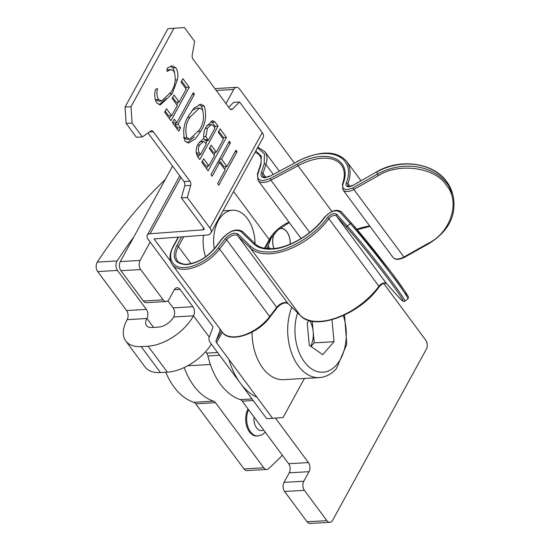 <?xml version="1.0" encoding="UTF-8"?>
<svg xmlns="http://www.w3.org/2000/svg" width="551" height="551" viewBox="0 0 551 551"><rect width="100%" height="100%" fill="white"/><g stroke="black" fill="none" stroke-linecap="round" stroke-linejoin="round"><path stroke-width="0.83" d="M274.281 233.5A13.679 8.754 86.7 0 0 273.937 248.529M265.293 432.218L262.18 434.76L256.959 436.055A16.131 10.324 -93.3 0 1 246.889 426.75A16.131 10.324 -93.3 0 1 248.005 409.131A16.131 10.324 -93.3 0 1 248.081 409M165.259 179.488A645.228 413.016 86.7 0 0 97.32 262.083A6.454 4.133 86.7 0 0 97.086 262.469A6.454 4.133 86.7 0 0 97.685 271.574L126.572 310.544L146.366 309.4L117.48 270.438A6.454 4.133 86.7 0 1 116.888 261.332A6.454 4.133 86.7 0 1 117.115 260.947A645.228 413.016 86.7 0 1 133.817 236.909M150.168 242.068L140.106 260.444A6.454 4.133 -93.3 0 0 140.705 269.549L163.172 299.854A6.454 4.133 -93.3 0 0 166.154 301.521A6.454 4.133 -93.3 0 0 168.999 299.407L174.226 289.854A6.454 4.133 -93.3 0 1 177.064 287.746A6.454 4.133 -93.3 0 1 180.053 289.413L192.891 306.728A6.454 4.133 -93.3 0 1 193.484 315.833A38.715 21.289 -36.6 0 1 148.102 346.193L167.359 372.173A38.715 21.289 -36.6 0 0 211.384 344.12M167.359 372.173L160.431 372.566A38.715 21.289 143.4 0 1 145.023 366.973L125.766 340.993A38.715 21.289 143.4 0 1 127.164 319.642A6.454 4.133 86.7 0 0 126.572 310.544M165.775 372.262A64.522 41.304 86.7 0 0 193.752 402.285A6.454 4.133 86.7 0 1 195.729 403.814L243.997 468.922A6.454 4.133 86.7 0 0 246.986 470.588L266.78 469.445A6.454 4.133 86.7 0 0 268.661 468.591A645.228 413.016 86.7 0 0 282.381 455.264M326.867 520.647L304.4 490.342A6.454 4.133 -93.3 0 1 303.808 481.237L284.013 482.373A6.454 4.133 -93.3 0 0 284.605 491.478L307.072 521.783A6.454 4.133 -93.3 0 0 310.061 523.45L329.856 522.314A6.454 4.133 -93.3 0 1 326.867 520.647L307.072 521.783M127.164 319.642L146.965 318.506A12.907 7.094 -36.6 0 0 146.497 325.62A12.907 7.094 -36.6 0 0 151.628 327.487L158.557 327.094A12.907 7.094 143.4 0 0 173.689 316.97A6.454 4.133 -93.3 0 0 173.09 307.864L167.869 300.818M148.102 346.193L141.173 346.593A38.715 21.289 143.4 0 1 125.766 340.993M153.543 327.377L146.965 318.506A6.454 4.133 86.7 0 0 146.366 309.4M243.997 468.922L263.791 467.785A6.454 4.133 86.7 0 0 266.78 469.445M263.791 467.785L215.524 402.678A6.454 4.133 86.7 0 0 213.547 401.149A64.522 41.304 86.7 0 1 184.179 367.538M256.986 397.278A64.522 41.304 -93.3 0 1 228.92 359.431M275.459 418.099L308.443 462.578A6.454 4.133 -93.3 0 1 309.035 471.684L303.808 481.237M383.737 283.517L425.703 340.119A6.454 4.133 -93.3 0 1 426.302 349.224L332.694 520.199A6.454 4.133 -93.3 0 1 329.856 522.314M294.351 162.951L239.54 89.021A6.454 4.133 -93.3 0 0 236.551 87.354L216.757 88.497A6.454 4.133 -93.3 0 0 215.214 89.069M225.986 103.588L233.714 89.469A6.454 4.133 -93.3 0 1 236.551 87.354M252.021 398.931L240.27 399.606A6.454 4.133 -93.3 0 1 242.247 401.142L288.641 463.715A6.454 4.133 -93.3 0 1 289.241 472.82L284.013 482.373M166.154 301.521L146.359 302.657A6.454 4.133 -93.3 0 1 143.377 300.991L120.91 270.686A6.454 4.133 -93.3 0 1 120.311 261.58L172.58 166.113M240.27 399.606A64.522 41.304 -93.3 0 1 207.913 355.96A6.454 4.133 -93.3 0 0 206.653 353.129L205.592 351.703M290.15 244.162A13.679 8.754 86.7 0 0 280.638 228.362A13.679 8.754 86.7 0 0 279.619 228.513M331.991 319.745L334.023 341.716L322.679 354.672L309.269 345.243L307.21 322.858L309.242 320.537M252.041 332.163A45.168 28.914 86.7 0 0 283.613 379.653L319.249 377.607A45.168 28.914 -93.3 0 1 292.092 354.403A45.168 28.914 -93.3 0 1 291.823 307.244M312.231 321.226L314.222 342.853L334.023 341.716M311.046 346.489L314.222 342.853M310.661 346.221A19.485 12.473 86.7 0 0 313.195 331.661A19.485 12.473 86.7 0 0 309.834 320.703M203.484 235.284A32.261 20.649 86.7 0 0 205.592 256.842M255.03 243.659A49.039 49.039 0 0 0 253.426 231.647A32.261 20.649 86.7 0 0 238.149 211.143A32.261 20.649 86.7 0 0 232.467 210.248A32.261 20.649 86.7 0 0 213.974 234.829A32.261 20.649 86.7 0 0 214.27 248.804M215.021 122.019L218.065 126.117L199.758 159.549L197.568 156.594C195.44 152.035 195.763 147.668 198.532 143.494L203.842 138.294C203.388 133.803 204.187 129.926 206.239 126.675L212.596 120.683L215.021 122.019L212.052 122.191L215.09 126.289L218.065 126.117M219.821 328.775A11.612 6.233 28.7 0 1 219.711 331.192L216.068 340.862A3.871 2.08 -151.3 0 0 216.557 342.75L272.58 418.319L266.643 418.657L210.62 343.094A11.612 6.233 -151.3 0 1 209.139 337.432L212.789 327.755A3.871 2.08 28.7 0 0 212.3 325.868L148.102 239.286A7.776 4.174 -151.3 0 1 147.248 235.208A7.776 4.174 -151.3 0 1 150.092 233.734L202.734 229.857A3.871 2.08 28.7 0 0 204.152 229.12A3.871 2.08 28.7 0 1 204.152 229.12A1.288 0.696 28.7 0 0 204.015 228.438L181.355 197.871L187.292 197.527L190.68 185.453A3.871 2.479 86.7 0 0 189.93 181.162L153.295 131.751A3.871 2.479 86.7 0 0 151.504 130.752A3.871 2.479 86.7 0 0 150.457 131.2L142.358 136.923L132.082 123.066L126.145 123.41L136.414 137.261L142.358 136.923M187.292 197.527L209.952 228.093A9.036 4.849 28.7 0 1 210.964 232.804A11.612 6.233 28.7 0 1 210.943 232.839A11.612 6.233 28.7 0 1 206.687 235.043L154.039 238.927L170.569 261.243M184.378 27.55L167.952 28.693L184.378 27.55L194.648 41.401L192.265 54.838A3.871 2.479 86.7 0 0 193.043 59.164L229.671 108.568A3.871 2.479 86.7 0 0 231.441 109.532A3.871 2.479 86.7 0 0 232.488 109.091L239.589 102.011L262.248 132.577A9.036 4.849 28.7 0 1 263.254 137.289A11.612 6.233 28.7 0 1 263.24 137.323A11.612 6.233 28.7 0 1 263.22 137.357M126.145 123.41L125.077 107.018L131.014 106.68L173.896 28.356M131.014 106.68L132.082 123.066M235.924 150.209L237.075 151.759L218.768 185.191L217.617 183.635L225.125 169.922L219.656 162.538L212.149 176.258L210.992 174.701L229.299 141.27L230.449 142.826L221.53 159.108L227.005 166.492L235.924 150.209M220.076 128.838L226.413 137.385L208.113 170.817L201.776 162.269L203.65 158.84L208.836 165.83L214.47 155.547L209.284 148.556L211.164 145.127L216.35 152.117L223.389 139.258L218.203 132.268L220.076 128.838M204.256 106.006C206.839 115.338 205.633 123.81 200.64 131.42L195.309 138.942L188.6 142.971L185.102 141.27C182.45 131.868 183.662 123.328 188.738 115.648L194.035 108.154L200.736 104.215L204.256 106.006L201.287 106.178L202.823 110.124M194.441 94.262L178.014 124.264L180.611 127.756L178.731 131.186L172.394 122.639L174.274 119.209L176.864 122.708L193.291 92.706L194.441 94.262L192.375 94.379M182.918 78.717L189.255 87.265L170.955 120.697L164.618 112.149L166.492 108.719L171.678 115.717L177.312 105.427L172.126 98.436L174.006 95.006L179.185 101.997L186.224 89.138L181.045 82.147L182.918 78.717M172.222 93.684L160.396 104.883L156.663 102.913C154.528 98.753 154.17 94.214 155.589 89.31L157.572 88.491C156.498 92.472 156.815 96.136 158.536 99.476L161.601 100.991L171.196 91.907C175.342 85.639 176.265 78.703 173.958 71.1L170.948 69.571L166.96 71.348L167.167 68.166L172.084 65.81L175.893 67.745C177.925 71.334 178.407 75.363 177.326 79.847L172.222 93.684L170.08 93.808M228.713 107.273L233.645 102.355L239.589 102.011M271.581 236.813L268.358 245.347A3.871 2.08 -151.3 0 0 268.854 247.234L269.969 248.742M272.58 418.319L283.069 417.513L304.448 378.454M125.077 107.018L167.952 28.693M181.355 197.871L184.743 185.797A3.871 2.479 86.7 0 0 183.993 181.506L147.985 132.943M230.346 109.215L232.488 109.091M183.993 181.506L189.93 181.162M184.743 185.797L190.68 185.453M235.008 151.876L237.075 151.759M226.103 166.547L224.629 169.247M217.583 162.662L219.656 162.538M228.383 142.943L230.449 142.826M219.463 159.232L221.53 159.108M219.064 159.962L224.037 166.664L227.005 166.492M218.761 131.241L223.444 137.557L226.413 137.385M223.444 137.557L222.886 138.583M215.448 152.172L213.967 154.872M207.934 165.885L206.46 168.585M202.341 161.243L205.867 166.003L208.836 165.83M209.848 147.523L213.375 152.29L216.35 152.117M215.09 126.289L214.532 127.315M207.328 140.471L205.847 143.17M199.586 154.617L198.105 157.317M210.999 121.199L212.052 122.191M203.677 138.335L205.261 140.595L208.23 140.422L215.035 127.99L213.685 126.179L211.384 124.519L207.396 128.225L205.888 136.579L208.23 140.422M211.384 124.519L207.128 125.18M196.039 152.723L197.513 154.735L200.481 154.569L206.35 143.852L203.491 141.4L199.717 144.989C198.043 147.496 197.878 150.113 199.221 152.861L200.481 154.569M203.491 141.4L199.476 141.931M196.252 153.033L199.221 152.861M197.733 145.106L199.717 144.989M204.641 139.761L207.61 139.589M203.636 136.71L205.888 136.579M205.406 128.342L207.396 128.225M198.512 131.544L200.64 131.42M194.289 136.841L187.188 142.819M199.166 104.552L201.287 106.178M187.863 117.329L189.888 117.211C185.859 123.334 184.874 130.188 186.934 137.778L189.778 139.127L199.476 129.878C203.484 123.789 204.462 116.991 202.417 109.491L199.469 108.037L196.5 108.21L192.051 110.475M183.511 137.213L183.958 137.95L186.803 139.3L189.778 139.127M183.958 137.95L186.934 137.778M199.469 108.037L189.888 117.211M175.962 122.756L175.046 124.43L178.014 124.264M175.046 124.43L177.636 127.928L180.611 127.756M177.636 127.928L177.078 128.955M172.959 121.613L173.896 122.88L176.864 122.708M181.603 81.121L186.286 87.437L189.255 87.265M186.286 87.437L185.721 88.463M178.283 102.052L176.809 104.752M170.776 115.765L169.302 118.465M165.176 111.123L168.709 115.882L171.678 115.717M172.69 97.41L176.217 102.169L179.185 101.997M155.017 98.76L155.568 99.648L158.536 99.476M155.568 99.648L158.626 101.157L161.601 100.991M170.948 69.571L167.049 69.901M170.548 66.127L172.918 67.918L175.893 67.745M172.918 67.918L174.66 72.298M175.294 79.964L177.326 79.847M166.25 98.608L159.039 104.724M178.593 237.116L173.779 245.911C166.554 257.503 172.539 269.026 184.984 267.469C195.068 267.38 211.012 258.04 218.1 248.053A1.288 0.503 37.3 0 1 219.601 249.066L226.64 239.823A7.742 4.256 143.4 0 1 234.919 234.967A7.742 4.256 143.4 0 1 237.75 235.8L250.264 247.957L300.336 315.496A54.198 29.802 -36.6 0 0 378.923 286.245L328.851 218.713A54.198 29.802 143.4 0 1 270.073 253.784A54.198 29.802 143.4 0 1 250.264 247.957A1.288 1.074 -45.8 0 1 250.615 246.276C255.072 250.491 261.525 252.392 269.956 251.965C287.147 252.048 315.833 234.933 327.335 217.721C330.889 213.884 334.037 212.755 336.785 214.339L347.288 226.027A1.288 1.074 138.1 0 0 346.923 227.694C351.338 232.377 371.725 256.828 390.514 282.105C408.787 306.817 403.428 302.623 396.995 295.226L386.485 283.538A5.159 2.838 -36.6 0 0 384.522 282.904A5.159 2.838 -36.6 0 0 378.923 286.245A1.288 0.53 -143.7 0 1 379.088 286.892C359.817 314.759 314.518 331.557 300.433 315.606A1.288 1.074 -45.8 0 1 300.336 315.496L287.822 303.339A7.742 4.256 -36.6 0 0 284.991 302.506A7.742 4.256 -36.6 0 0 276.712 307.362L226.64 239.823A1.288 0.503 37.3 0 0 225.139 238.81C229.967 233.679 234.292 232.116 238.101 234.12L250.615 246.276M406.707 296.094L405.529 292.113L391.231 272.318L351.986 223.706A1.288 1.074 138.1 0 0 350.333 223.637L339.822 211.949C335.428 209.414 330.393 211.219 324.704 217.363C313.733 233.528 287.787 249.011 271.526 249.1C263.702 249.5 257.73 247.743 253.598 243.831L241.083 231.668C235.642 228.81 229.471 231.041 222.57 238.369L215.531 247.613C207.183 257.606 197.527 263.268 186.548 264.597C174.681 264.067 171.409 257.785 176.747 245.739L181.589 236.896M428.768 243.687L428.313 243.287C450.918 232.488 460.643 201.308 446.379 185.329C435.531 167.435 398.876 162.276 378.241 175.748L377.421 174.157A51.615 42.007 166.3 0 1 447.309 183.979A51.615 42.007 166.3 0 1 453.246 196.535L452.708 194.351A51.615 42.007 -13.7 0 0 446.771 181.796A51.615 42.007 -13.7 0 0 376.891 171.967L377.421 174.157L353.012 187.857L353.832 189.448A11.612 6.385 143.4 0 1 347.523 191.486A11.612 6.385 143.4 0 1 342.901 189.813L392.973 257.345A11.612 6.385 -36.6 0 0 403.904 256.986L404.358 257.386L428.768 243.687C448.473 231.441 456.634 215.723 453.246 196.535M255.85 150.816L261.284 156.167L260.96 164.632L258.006 173.634C256.862 178.235 258.708 180.556 263.557 180.611L270.148 178.579L270.927 180.191A14.195 7.804 143.4 0 1 263.681 182.436A14.195 7.804 143.4 0 1 258.026 180.384L301.115 238.5M270.148 178.579L297.23 164.143C326.516 147.599 353.033 159.019 343.032 183.882C341.985 187.677 343.445 189.606 347.405 189.668L353.012 187.857M452.708 194.351L446.703 181.644C433.609 162.752 400.067 157.999 376.898 171.712L352.482 185.673L348.976 186.803C346.483 186.768 345.573 185.563 346.242 183.187C357.02 156.36 328.43 144.031 296.817 161.884L269.742 176.32L265.127 177.746C261.739 177.711 260.444 176.086 261.243 172.862L264.191 163.861L264.432 153.812L257.51 147.785M274.026 248.522A13.548 8.671 -93.3 0 1 274.522 233.238M97.32 262.083L117.115 260.947M173.689 316.97L193.484 315.833L209.263 337.116M304.4 490.342L284.605 491.478M97.685 271.574L117.48 270.438M195.729 403.814L215.524 402.678M193.752 402.285L213.547 401.149M141.173 346.593L160.431 372.566M192.891 306.728L173.09 307.864M180.053 289.413L174.288 289.743M309.035 471.684L289.241 472.82M233.714 89.469L216.254 90.474M140.106 260.444L120.311 261.58M140.705 269.549L120.91 270.686M163.172 299.854L143.377 300.991M308.443 462.578L288.641 463.715M253.191 400.508L242.247 401.142M219.656 355.285L207.913 355.96M217.59 352.495L206.653 353.129M263.654 430.007A10.972 7.018 -93.3 0 1 256.539 427.79A10.972 7.018 -93.3 0 1 254.066 417.079M257.951 435.999A16.131 10.324 -93.3 0 1 248.026 427.108A16.131 10.324 -93.3 0 1 248.639 409.765M279.364 228.72A13.548 8.671 -93.3 0 1 290.067 244.196M297.568 312.823A40.003 25.608 86.7 0 0 304.483 362A40.003 25.608 86.7 0 0 336.496 364.941A40.003 25.608 86.7 0 0 343.342 315.606M209.952 228.093L262.248 132.577M216.557 342.75L222.349 332.177M268.055 248.687L268.854 247.234M216.068 340.862L221.468 330.993M266.594 248.563L268.358 245.347M219.711 331.192L220.517 329.712M265.059 248.363L270.644 238.156M210.964 232.804L263.254 137.289M202.734 229.857L203.725 228.045M150.092 233.734L180.942 177.388M149.349 131.978L153.295 131.751M386.595 283.662A1.288 1.074 -41.9 0 1 386.485 283.538L336.413 215.999A5.159 2.838 143.4 0 0 334.45 215.365A5.159 2.838 143.4 0 0 328.851 218.713A1.288 0.53 -143.7 0 0 327.335 217.721M173.779 245.911A1.288 0.696 -151.3 0 0 173.289 246.152C169.315 253.742 168.971 259.9 172.256 264.625A32.261 17.742 -36.6 0 0 185.102 269.287A32.261 17.742 -36.6 0 0 219.601 249.066L269.673 316.598A32.261 17.742 143.4 0 1 222.335 332.157C229.099 343.452 257.544 334.512 269.838 317.238A1.288 0.503 -142.7 0 0 269.673 316.598L276.712 307.362A1.288 0.503 -142.7 0 1 276.877 307.995L269.838 317.238M269.742 176.32L296.817 161.884M352.482 185.673L376.898 171.712M215.531 247.613A1.288 0.503 -142.7 0 0 215.145 247.695C206.969 257.455 197.63 262.951 187.12 264.177C184.268 265.024 177.222 262.111 177.443 260.781A25.807 14.188 143.4 0 1 178.379 246.545L183.752 236.73M324.704 217.363A1.288 0.53 -143.7 0 0 324.305 217.466C312.527 234.051 288.924 248.081 272.091 248.68L265.968 248.494C261.298 247.847 257.689 246.276 255.141 243.769A1.288 1.074 -45.8 0 1 255.237 243.879M238.101 234.12A1.288 1.074 134.2 0 0 237.75 235.8L287.822 303.339A1.288 1.074 134.2 0 0 288.028 303.539M297.23 164.143L298.008 165.755A47.744 26.255 143.4 0 1 322.397 158.22A47.744 26.255 143.4 0 1 341.4 165.121C344.85 169.749 345.201 176.148 342.46 184.316L342.901 189.813M254.996 152.372A25.807 14.188 143.4 0 1 259.7 155.534C261.394 157.662 261.615 160.851 260.375 165.093L257.427 174.102L258.026 180.384M395.039 279.447A51.615 2.238 51.8 0 1 407.926 298.842L404.882 301.232A51.615 2.238 -128.2 0 0 392.002 281.837A51.615 2.238 -128.2 0 0 347.288 226.027L350.333 223.637A51.615 2.238 51.8 0 1 395.039 279.447M300.557 315.709A1.288 1.074 -45.8 0 1 300.433 315.606L287.918 303.449L285.583 302.836C282.436 303.195 279.529 304.91 276.877 307.995M218.1 248.053L225.139 238.81M346.923 227.694L336.413 215.999A1.288 1.074 -41.9 0 1 336.785 214.339M264.191 163.861A1.288 0.854 18.1 0 1 265.913 164.467A32.261 17.742 -36.6 0 0 264.879 151.69L257.82 147.22M261.243 172.862A1.288 0.854 18.1 0 1 262.965 173.475L265.913 164.467L273.165 174.247M269.776 176.051L265.699 177.326L263.213 176.54A7.742 4.256 143.4 0 1 262.965 173.475L265.816 177.319M346.242 183.187A1.288 0.833 19.7 0 1 347.957 183.82A54.198 29.802 -36.6 0 0 346.586 161.278C336.379 150.244 319.807 150.354 296.851 161.615M352.488 185.411L349.541 186.383L348.087 185.969A5.159 2.838 143.4 0 1 347.957 183.82L349.83 186.355M428.313 243.287L403.904 256.986L353.832 189.448L378.241 175.748M343.032 183.882A1.288 0.833 -160.3 0 0 342.46 184.316M309.69 232.474L270.927 180.191L298.008 165.755L331.881 211.446M258.006 173.634A1.288 0.854 -161.9 0 0 257.427 174.102M260.96 164.632A1.288 0.854 -161.9 0 0 260.375 165.093M176.747 245.739A1.288 0.696 28.7 0 1 178.379 246.545L191.039 263.619M222.57 238.369A1.288 0.503 -142.7 0 0 222.184 238.459L215.145 247.695M241.083 231.668A1.288 1.074 -45.8 0 1 242.722 231.716M253.598 243.831A1.288 1.074 -45.8 0 1 255.141 243.769L242.626 231.613C236.923 228.08 230.111 230.366 222.184 238.459M339.822 211.949A1.288 1.074 -41.9 0 1 341.482 212.018L351.875 223.582M289.303 222.563L277.608 230.208L269.384 240.257A1.288 0.696 -151.3 0 0 269.239 239.582L264.487 248.26M288.965 222.115A25.807 14.188 -36.6 0 0 269.239 239.582L233.583 191.486M369.735 226.006A47.744 26.255 -36.6 0 0 356.869 229.292M279.75 228.417L280.638 228.362M344.547 315.041L346.772 344.285L336.42 368.571C331.502 374.129 325.779 377.139 319.249 377.607M187.643 365.781L210.365 364.48M223.017 210.792L232.467 210.248M210.943 232.839L263.24 137.323M147.248 235.208L179.764 175.803M379.088 286.892C381.829 284.144 383.84 282.925 385.121 283.235L386.54 283.6L397.044 295.295C403.194 302.024 403.16 301.239 403.394 301.411L404.882 301.232M173.289 246.152L178.221 237.144M407.926 298.842L408.443 297.437C409.014 297.361 406.073 292.767 399.627 283.641C387.153 266.278 362.537 235.325 351.931 223.644L341.427 211.949C336.881 208.657 331.179 210.496 324.305 217.466M269.384 240.257L264.955 248.343M370.017 226.378L357.234 229.719M172.256 264.625L222.335 332.157M264.879 151.69L279.212 171.017M346.586 161.278L360.953 180.659M404.358 257.386C398.841 260.003 395.046 259.989 392.973 257.345"/></g></svg>

